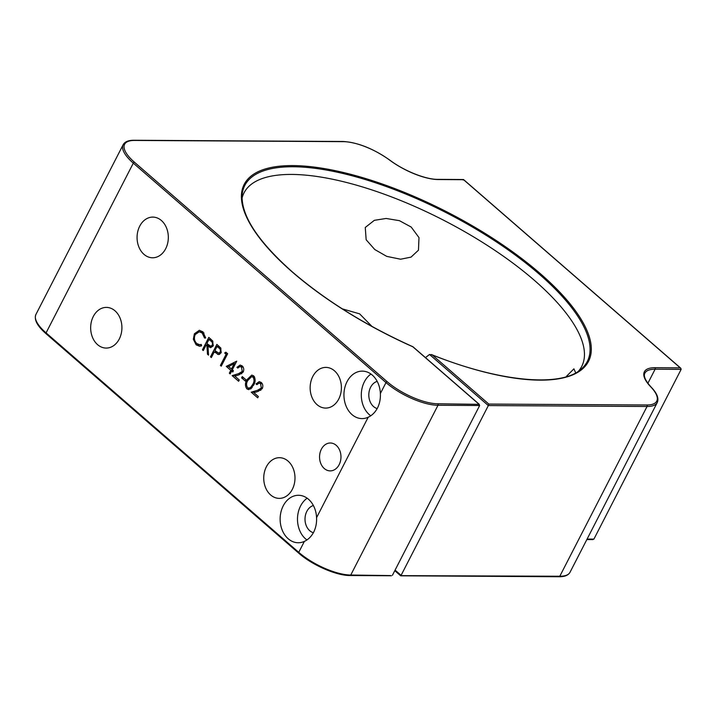 <?xml version="1.0" encoding="UTF-8"?>
<svg xmlns="http://www.w3.org/2000/svg" width="717" height="717" viewBox="0 0 717 717"><rect width="100%" height="100%" fill="white"/><g stroke="black" fill="none" stroke-linecap="round" stroke-linejoin="round"><path stroke-width="1.08" d="M395.076 570.105L401.099 575.33L488.34 405.571L429.519 354.485L432.226 354.933L488.806 404.074L646.815 404.988A39.596 13.955 27.2 0 0 650.74 386.848A41.765 14.716 -152.8 0 1 654.881 367.704L680.227 367.848L463.567 179.698L438.221 179.546A41.765 14.716 -152.8 0 1 389.636 160.097A39.596 13.955 27.2 0 0 343.586 141.661L134.545 140.442A39.596 13.955 27.2 0 0 134.464 162.239L387.153 381.686A39.596 13.955 27.2 0 0 437.773 403.779L479.279 404.343L412.956 346.759C366.217 325.715 326.136 300.871 292.697 272.227C257.681 241.163 240.831 215.27 242.167 194.549A192.541 67.846 27.2 0 1 352.934 176.006A192.541 67.846 27.2 0 1 539.292 274.181A192.541 67.846 27.2 0 1 581.433 368.914C561.716 387.664 499.525 382.125 431.401 354.521M321.368 449.209A13.937 10.71 -89.7 0 0 320.795 463.496A13.937 10.71 -89.7 0 0 330.178 470.881A13.937 10.71 -89.7 0 0 339.159 464.661A13.937 10.71 -89.7 0 0 339.733 450.384A13.937 10.71 -89.7 0 0 330.34 442.998A13.937 10.71 -89.7 0 0 321.368 449.209M368.188 417.231C372.069 415.439 375.161 412.365 377.492 408.009C379.66 403.617 380.619 398.795 380.368 393.534A23.733 18.23 -89.7 0 0 362.3 371.128A23.733 18.23 -89.7 0 0 347.019 381.713A23.733 18.23 -89.7 0 0 346.051 406.019A23.733 18.23 -89.7 0 0 362.031 418.594A23.733 18.23 -89.7 0 0 368.188 417.231L316.564 517.683A23.733 18.23 -89.7 0 0 298.496 495.286A23.733 18.23 -89.7 0 0 283.215 505.87A23.733 18.23 -89.7 0 0 282.238 530.177A23.733 18.23 -89.7 0 0 298.218 542.751A23.733 18.23 -89.7 0 0 304.384 541.389C308.256 539.596 311.357 536.522 313.679 532.166C315.847 527.775 316.815 522.953 316.564 517.683M370.967 374.041A23.733 18.23 -89.7 0 0 364.379 381.811A23.733 18.23 -89.7 0 0 370.743 415.788M377.196 381.363A13.937 10.71 -89.7 0 0 370.626 387.234A13.937 10.71 -89.7 0 0 377.187 408.573M307.163 498.198A23.733 18.23 -89.7 0 0 300.575 505.969A23.733 18.23 -89.7 0 0 306.93 539.946M313.383 505.521A13.937 10.71 -89.7 0 0 306.822 511.391A13.937 10.71 -89.7 0 0 313.383 532.731M578.476 371.2A189.844 66.896 27.2 0 0 581.72 366.414A189.844 66.896 27.2 0 0 534.389 280.347A189.844 66.896 27.2 0 0 361.771 186.725A189.844 66.896 27.2 0 0 244.022 192.864A189.844 66.896 27.2 0 0 242.023 198.286M371.998 326.45L359.638 313.858L342.269 308.848M365.258 227.477L366.163 239.774L374.785 249.543L386.75 256.381L400.606 259.222L411.029 257.125L418.468 250.188L418.988 237.596L411.191 227.047L399.432 220.675L386.105 218.461L374.328 220.334L365.258 227.477M312.791 376.47A20.336 15.631 -89.7 0 0 311.958 397.308A20.336 15.631 -89.7 0 0 325.652 408.081A20.336 15.631 -89.7 0 0 338.756 399.019A20.336 15.631 -89.7 0 0 339.589 378.182A20.336 15.631 -89.7 0 0 325.894 367.4A20.336 15.631 -89.7 0 0 312.791 376.47M139.716 226.169A20.336 15.631 -89.7 0 0 138.883 247.007A20.336 15.631 -89.7 0 0 152.578 257.779A20.336 15.631 -89.7 0 0 165.681 248.709A20.336 15.631 -89.7 0 0 166.514 227.881A20.336 15.631 -89.7 0 0 152.811 217.099A20.336 15.631 -89.7 0 0 139.716 226.169M266.383 466.767A20.336 15.631 -89.7 0 0 265.55 487.605A20.336 15.631 -89.7 0 0 279.245 498.378A20.336 15.631 -89.7 0 0 292.348 489.308A20.336 15.631 -89.7 0 0 293.181 468.479A20.336 15.631 -89.7 0 0 279.487 457.697A20.336 15.631 -89.7 0 0 266.383 466.767M93.309 316.466A20.336 15.631 -89.7 0 0 92.475 337.304A20.336 15.631 -89.7 0 0 106.17 348.077A20.336 15.631 -89.7 0 0 119.273 339.007A20.336 15.631 -89.7 0 0 120.106 318.178A20.336 15.631 -89.7 0 0 106.412 307.396A20.336 15.631 -89.7 0 0 93.309 316.466M246.899 388.91C244.927 385.997 244.981 382.896 247.069 379.607L251.766 375.09L253.63 375.833C255.637 378.755 255.619 381.892 253.558 385.235L248.808 389.663L246.899 388.91L250.789 388.937M241.477 367.122L240.025 366.504L237.784 368.072L236.933 367.328L240.141 365.052L242.176 365.885C243.843 367.579 244.174 369.649 243.153 372.087L238.931 374.874L234.835 376.12L239.272 379.974L238.618 381.256L232.138 375.627L238.483 373.691L242.247 371.442L241.477 367.122L243.18 367.131M224.663 352.988L225.882 352.199L227.648 353.732L221.248 366.172L220.397 365.428L226.133 354.261L224.663 352.988L226.805 352.997M202.418 349.815L208.808 337.375L212.797 341.077L213.092 345.908L210.673 347.682L207.975 346.338L208.53 355.13L207.473 354.207L206.917 345.424L206.227 344.814L203.27 350.559L202.418 349.815L203.655 349.824M202.857 331.738L205.68 337.958L204.551 338.057L202.149 332.966L199.201 331.783L195.212 334.579C193.778 338.128 194.307 341.122 196.799 343.551L199.667 344.734L201.271 344.438L201.638 345.827L199.64 346.284L196.144 344.832L193.33 339.24L194.397 333.755L199.389 330.277L202.777 331.801M210.493 356.824L216.884 344.384L220.827 348.086L221.042 352.818L218.64 354.601L214.293 351.823L211.345 357.568L210.493 356.824L211.721 356.833M226.276 366.378L236.735 361.162L232.308 369.775L233.41 370.734L232.756 372.006L231.654 371.056L230.184 373.924L229.323 373.181L230.802 370.313L226.276 366.378L228.938 366.396M241.602 377.85L242.265 376.577L245.931 379.759L245.277 381.032L241.602 377.85L243.744 377.859M260.549 383.694L259.106 383.075L256.865 384.644L256.014 383.9L259.222 381.614L261.248 382.457C262.924 384.151 263.256 386.221 262.234 388.65L258.012 391.437L253.917 392.692L258.353 396.546L257.699 397.818L251.219 392.19L257.564 390.254L261.329 388.014L260.549 383.694L262.261 383.703M575.715 372.894L573.914 368.843L566.466 376.317M392.423 575.276L479.664 405.517L437.997 405.275L350.756 575.034L390.568 575.572M592.054 539.417L593.909 539.112L681.15 369.363L680.765 368.188L463.523 179.528M429.519 354.485L425.468 357.613M650.74 386.848A1.084 0.708 136.2 0 1 651.063 387.001C656.996 393.185 659.066 398.365 657.265 402.542A40.681 14.331 -152.8 0 1 647.039 406.494L559.798 576.253L400.642 575.634M463.101 180.003L463.567 179.698L463.101 180.003M432.226 354.933A193.563 68.205 -152.8 0 0 580.824 370.286A193.563 68.205 -152.8 0 0 540.251 273.589A193.563 68.205 -152.8 0 0 292.823 165.591A193.563 68.205 -152.8 0 0 292.455 272.146A193.563 68.205 -152.8 0 0 412.831 346.777L478.741 404.012L479.664 405.517M646.815 404.988A1.084 0.834 -89.7 0 1 647.039 406.494L488.34 405.571L488.806 404.074M204.013 332.984L202.149 332.966M201.378 344.859L196.144 344.832M194.477 339.249L193.33 339.24M195.705 333.755L194.397 333.755M212.824 346.365L207.975 346.338M208.477 354.216L207.473 354.207M209.05 345.433L206.917 345.424M208.342 344.832L206.227 344.814M210.798 340.942L209.014 339.392L206.881 343.542L210.735 346.221L212.241 345.155C212.761 343.3 212.286 341.892 210.798 340.942L212.707 340.96M211.148 339.41L209.014 339.392M213.406 345.164L212.241 345.155M219.698 354.332L217.511 354.323M216.4 351.841L214.293 351.823M218.828 347.915L217.081 346.401L214.948 350.55L218.658 353.158L220.182 352.083C220.728 350.255 220.28 348.865 218.828 347.915L220.719 347.933M219.214 346.419L217.081 346.401M221.347 352.083L220.182 352.083M221.634 365.437L220.397 365.428M227.37 354.27L226.133 354.261M233.24 371.065L231.654 371.056M230.56 373.19L229.323 373.181M232.935 370.322L230.802 370.313M228.615 366.566L231.457 369.031L234.235 363.627L228.615 366.566M232.693 369.04L231.457 369.031M235.463 363.636L234.235 363.627M238.322 367.337L236.933 367.328M236.386 375.645L232.138 375.627M241.754 373.709L238.483 373.691M243.43 371.451L242.247 371.442M248.324 379.616L247.069 379.607M253.002 377.133L251.649 376.622L247.93 380.342C246.245 382.869 246.137 385.307 247.589 387.655L248.907 388.175L250.735 387.297L252.698 384.482C254.329 381.928 254.427 379.481 253.002 377.133L254.616 377.142M253.917 384.491L252.698 384.482M252.321 387.305L250.735 387.297M257.403 383.909L256.014 383.9M255.467 392.217L251.219 392.19M260.836 390.272L257.564 390.254M262.512 388.014L261.329 388.014M380.368 393.534L385.997 382.582L133.308 163.144L46.067 332.894L298.756 552.341L304.384 541.389M681.15 369.363L655.114 369.21L647.881 383.281M587.098 539.076L593.909 539.112M654.881 367.704A1.084 0.834 -89.7 0 1 655.114 369.21A40.681 14.331 27.2 0 0 644.888 373.163C643.274 376.031 645.336 380.637 651.063 387.001M559.798 576.253A40.681 14.331 27.2 0 0 570.015 572.3C568.303 575.312 564.664 576.791 559.099 576.737A1.084 0.834 90.3 0 0 559.798 576.253M134.464 162.239A1.084 0.583 131 0 0 133.308 163.144A40.681 14.331 -152.8 0 1 123.163 144.7L35.922 314.458A40.681 14.331 27.2 0 0 46.067 332.894A1.084 0.583 131 0 0 46.049 333.719L298.738 553.166A1.084 0.583 131 0 1 298.756 552.341A40.681 14.331 27.2 0 0 350.756 575.034A1.084 0.834 90.3 0 1 350.057 575.518L391.41 575.76M437.773 403.779A1.084 0.834 90.3 0 1 437.997 405.275A40.681 14.331 -152.8 0 1 385.997 382.582A1.084 0.583 131 0 1 387.153 381.686M35.922 314.458C33.869 319.612 37.239 326.029 46.049 333.719A1.084 0.583 131 0 0 46.291 333.808M350.057 575.518C336.515 575.724 312.11 565.05 298.738 553.166A1.084 0.583 131 0 0 298.989 553.246M463.487 179.519L437.764 179.367A1.084 0.834 90.3 0 1 438.221 179.546M343.586 141.661A1.084 0.834 -89.7 0 0 343.129 141.482C357.837 142.423 373.396 148.643 389.824 160.133C403.994 170.879 425.701 179.528 437.764 179.367M134.545 140.442A1.084 0.834 -89.7 0 0 134.088 140.263L343.129 141.482M217.099 352.432L214.975 352.414M657.265 402.542L570.015 572.3M592.896 539.596L586.847 539.56M400.678 575.805L394.78 570.678M400.713 575.814L559.099 576.737M134.088 140.263C128.513 140.209 124.875 141.688 123.163 144.7M199.201 331.783L202.929 331.81M199.667 344.734L201.352 344.743M210.735 346.221L212.904 346.239M218.658 353.158L220.845 353.167M240.025 366.504L242.776 366.521M251.649 376.622L254.329 376.64M248.907 388.175L251.613 388.184M259.106 383.075L261.857 383.093"/></g></svg>

